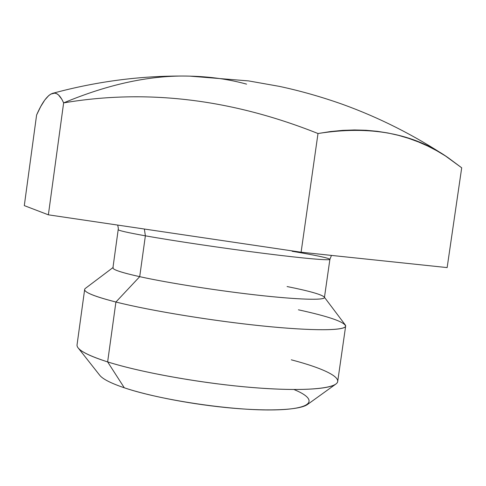 <?xml version="1.0" encoding="UTF-8"?>
<svg xmlns="http://www.w3.org/2000/svg" width="486" height="486" viewBox="0 0 486 486"><rect width="100%" height="100%" fill="white"/><g stroke="black" fill="none" stroke-linecap="round" stroke-linejoin="round"><path stroke-width="0.73" d="M24.3 205.614L48.369 214.824L301.101 252.216L447.144 267.592L461.7 167.798L447.144 267.592L301.101 252.216L318.002 133.522C231.5 99.053 146.705 88.841 63.63 102.892L61.941 99.43L58.399 94.831L56.552 93.64L54.669 93.142L50.793 94.102L48.819 95.505L44.797 100.001L40.715 106.574L36.596 115.024L24.3 205.614L48.369 214.824L63.63 102.892C60.24 95.274 56.564 92.085 52.603 93.342C47.434 95.147 42.094 102.376 36.596 115.024L24.3 205.614M246.584 84.133C228.882 79.267 209.952 76.606 189.789 76.132C151.116 74.99 109.064 83.908 63.63 102.892C109.064 83.908 151.116 74.99 189.789 76.132L248.638 80.919L279.414 86.38C300.445 90.882 321.538 96.878 342.679 104.375C379.596 117.74 414.746 135.515 448.128 157.707C413.568 133.34 370.186 125.279 318.002 133.522C231.5 99.053 146.705 88.841 63.63 102.892L48.369 214.824L301.101 252.216L318.002 133.522L330.498 131.554L342.673 130.37L354.519 129.956L366.031 130.272L377.197 131.299L388.01 133L398.471 135.357L408.58 138.334L418.325 141.906L427.716 146.049L436.75 150.733L445.419 155.933L461.7 167.798L448.128 157.707M117.679 225.079C118.863 230.188 118.043 228.657 118.207 229.586C118.159 230.473 127.211 232.551 145.375 235.819L139.707 276.668C121.67 272.634 112.746 269.694 112.928 267.847L118.207 229.586C118.159 230.473 127.211 232.551 145.375 235.819L144.372 229.028L145.375 235.819C173.702 240.88 223.426 248.267 263.953 253.388C304.564 258.528 329.97 260.696 329.897 259.342C328.822 258.042 316.222 255.35 292.104 251.268M324.466 297.317L345.242 324.909C349.701 330.267 321.027 331.58 269.104 326.61C217.327 321.677 151.359 310.997 115.911 302.025L139.707 276.668L145.375 235.819C173.702 240.88 223.426 248.267 263.953 253.388C304.564 258.528 329.97 260.696 329.897 259.342L324.429 297.572C324.29 300.372 298.69 299.71 258.036 295.19C217.467 290.689 167.852 282.882 139.707 276.668C168.733 283.083 220.626 291.175 261.76 295.603C303.003 300.056 326.975 300.287 324.247 297.025C321.471 294.449 309.09 290.956 287.092 286.546M113.256 267.373C111.081 269.116 119.902 272.215 139.707 276.668L115.911 302.025C91.818 295.792 81.642 291.248 85.384 288.386L112.965 267.592M345.649 326.124L337.703 381.455C337.071 388.581 305.135 391.746 254.081 387.664C203.136 383.618 141.311 372.604 107.637 361.906L115.911 302.025L107.637 361.906C86.605 355.102 76.411 349.404 77.049 344.823L84.661 289.443C84.248 292.378 94.667 296.569 115.911 302.025C149.925 310.621 211.957 320.833 262.823 325.991C313.798 331.173 345.388 330.705 345.649 326.124C344.44 321.866 328.7 316.429 298.422 309.807M335.808 384.104L307.504 404.474C300.33 409.777 271.316 411.569 232.472 408.155C193.671 404.741 149.803 396.388 124.301 387.792L107.637 361.906C139.051 371.857 194.813 382.178 243.765 386.765C292.779 391.37 328.19 389.821 335.808 384.104C344.179 378.102 324.174 368.394 291.296 359.816M107.637 361.906L124.301 387.792C110.917 383.235 102.728 379.062 99.733 375.271L78.137 347.891C81.326 351.967 91.155 356.639 107.637 361.906M124.301 387.792C159.341 399.778 229.058 410.36 271.079 409.953C313.421 409.68 319.326 399.881 293.987 389.541M52.603 93.342C98.245 80.962 143.971 75.227 189.789 76.132M331.458 255.411L329.897 259.342"/></g></svg>
